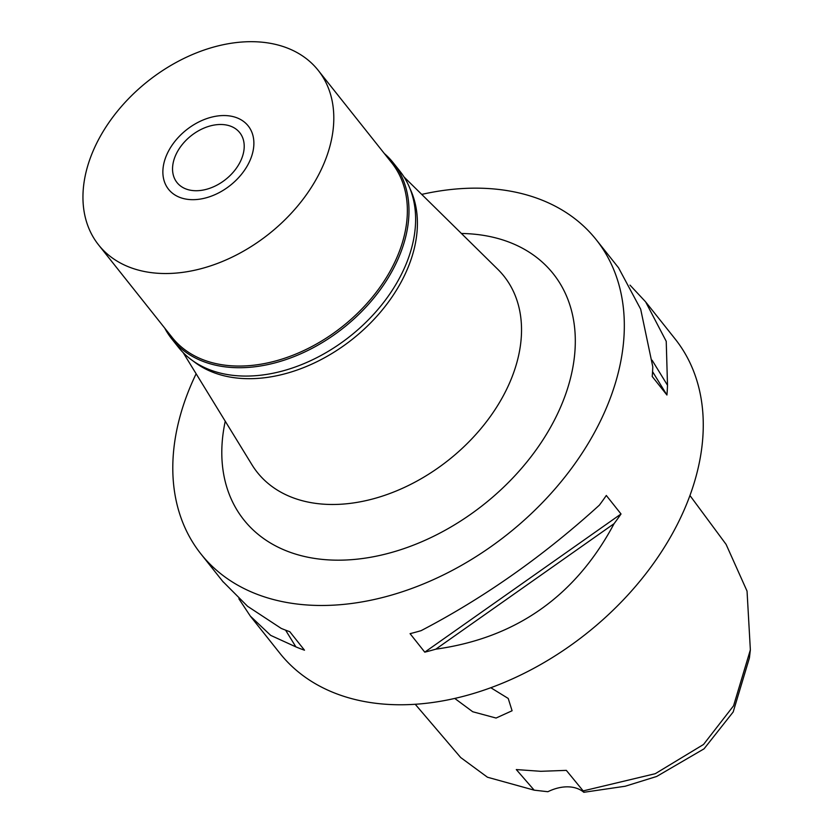 <?xml version="1.0" encoding="UTF-8"?>
<svg xmlns="http://www.w3.org/2000/svg" width="834" height="834" viewBox="0 0 834 834"><rect width="100%" height="100%" fill="white"/><g stroke="black" fill="none" stroke-linecap="round" stroke-linejoin="round"><path stroke-width="1.25" d="M583.737 791.602L566.338 770.376L540.797 771.304L516.298 769.563L534.177 790.163L547.896 791.716A40.074 27.845 141.5 0 1 567.85 786.837A40.074 27.845 141.5 0 1 583.821 792.3L625.26 786.222L656.671 776.464L704.052 748.828L733.18 711.975L749.422 657.922L750.36 649.853L747.045 591.108L726.091 544.373L689.958 495.532M541.464 791.007L547.896 791.716M415.238 704.282L460.681 757.522L487.463 777.225L534.177 790.163M582.893 790.966L655.274 773.691L703.531 744.47L733.576 705.783L750.36 649.853M454.749 698.433L472.732 711.746L496.063 718.043L512.086 710.756L508.219 698.454L490.809 687.727M250.857 616.764L279.859 653.241A252.493 175.401 -38.5 0 0 396.994 704.74A252.493 175.401 -38.5 0 0 647.924 571.04A252.493 175.401 -38.5 0 0 675.144 338.979L646.173 302.544M421.723 194.405A252.493 175.401 141.5 0 1 479.06 188.182A252.493 175.401 141.5 0 1 596.195 239.681A252.493 175.401 141.5 0 1 568.986 471.752A252.493 175.401 141.5 0 1 318.056 605.453A252.493 175.401 141.5 0 1 200.921 553.943A252.493 175.401 141.5 0 1 196.136 373.757M630.004 285.134L645.631 301.856L666.23 341.314L667.502 385.256A252.493 175.401 141.5 0 1 666.929 395.014L652.219 376.509A252.493 175.401 -38.5 0 0 652.782 366.752L640.679 309.174L618.536 267.777L596.195 239.681M618.025 267.141L618.536 267.777M435.817 649.165A252.493 175.401 141.5 0 1 424.777 652.157L410.067 633.652A252.493 175.401 -38.5 0 0 421.097 630.66C484.095 597.79 543.518 555.955 599.385 505.143A252.493 175.401 -38.5 0 0 606.318 495.479L621.028 513.984A252.493 175.401 141.5 0 1 614.095 523.648C575.481 596.154 516.058 638 435.817 649.165L614.095 523.648M238.878 598.77L250.346 616.128L270.706 635.383L295.882 646.882A252.493 175.401 141.5 0 0 304.493 650.197L289.784 631.692A252.493 175.401 -38.5 0 1 281.173 628.377L247.573 606.287L222.709 581.35M225.253 421.233A197.668 137.318 -38.5 0 0 335.529 560.156A197.668 137.318 -38.5 0 0 563.701 399.507A197.668 137.318 -38.5 0 0 461.588 233.478A197.668 137.318 -38.5 0 0 461.411 233.478M183.157 352.615L251.941 464.736A157.595 109.473 141.5 0 0 330.368 504.466A157.595 109.473 -38.5 0 0 490.799 415.843A157.595 109.473 -38.5 0 0 497.783 269.288L404.052 176.996M409.994 188.64A140.268 97.442 141.5 0 1 379.845 312.854A140.268 97.442 141.5 0 1 247.26 378.678A140.268 97.442 141.5 0 1 193.154 361.028M295.882 646.882L285.593 630.16M652.094 360.205L667.502 385.256M652.563 371.662L666.929 395.014M621.028 513.984L424.777 652.157M221.156 124.495A40.074 27.845 -38.5 0 0 181.332 145.71A40.074 27.845 -38.5 0 0 177.006 182.552A40.074 27.845 -38.5 0 0 195.604 190.725A40.074 27.845 -38.5 0 0 235.428 169.5A40.074 27.845 -38.5 0 0 239.754 132.669A40.074 27.845 -38.5 0 0 221.156 124.495M192.154 199.67A50.895 35.362 141.5 0 1 163.349 177.538A50.895 35.362 141.5 0 1 224.607 115.551A50.895 35.362 141.5 0 1 237.951 118.23A50.895 35.362 141.5 0 1 247.51 165.455A50.895 35.362 141.5 0 1 192.154 199.67A50.895 35.362 -38.5 0 0 247.51 165.455A50.895 35.362 -38.5 0 0 237.951 118.23A50.895 35.362 -38.5 0 0 224.607 115.551A50.895 35.362 -38.5 0 0 163.349 177.538A50.895 35.362 -38.5 0 0 192.154 199.67M384.318 153.508A141.478 98.276 141.5 0 1 393.221 162.766A141.478 98.276 141.5 0 1 377.969 292.797A141.478 98.276 141.5 0 1 237.367 367.711A141.478 98.276 141.5 0 1 171.731 338.854A141.478 98.276 141.5 0 1 164.715 328.096M98.579 244.904L172.138 337.426A140.268 97.442 -38.5 0 0 237.21 366.043A140.268 97.442 -38.5 0 0 376.624 291.764A140.268 97.442 -38.5 0 0 391.74 162.838L318.181 70.317A140.268 97.442 141.5 0 1 303.065 199.232A140.268 97.442 141.5 0 1 163.652 273.51A140.268 97.442 141.5 0 1 98.579 244.904A140.268 97.442 141.5 0 1 113.695 115.978A140.268 97.442 141.5 0 1 253.109 41.7A140.268 97.442 141.5 0 1 318.181 70.317M171.731 338.854L178.372 347.205A141.478 98.276 -38.5 0 0 244.008 376.061A141.478 98.276 -38.5 0 0 384.61 301.147A141.478 98.276 -38.5 0 0 399.861 171.116L393.221 162.766M223.251 582.038L200.921 553.943"/></g></svg>
